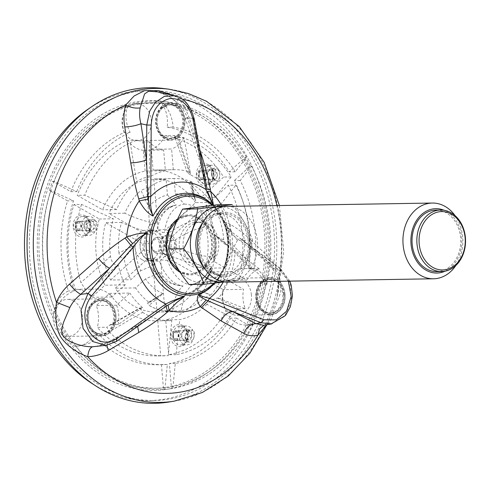 <?xml version="1.0" encoding="UTF-8"?>
<svg xmlns="http://www.w3.org/2000/svg" width="490" height="490" viewBox="0 0 490 490"><rect width="100%" height="100%" fill="white"/><g stroke="black" fill="none" stroke-linecap="round" stroke-linejoin="round"><path stroke-width="0.37" stroke-dasharray="2.45 1.84" d="M230.441 224.469C230.031 227.574 230.563 230.165 232.033 232.242L224.396 224.463L223.648 222.319L229.259 223.691L230.441 224.469C236.658 228.009 243.487 233.203 250.929 240.057L252.387 248.785L256.135 250.58L232.033 232.242L231.825 234.459L224.004 223.636L223.648 222.319L215.104 207.656L213.175 205.139M213.499 205.212L214.859 207.38L213.297 205.23M173.607 95.538L178.397 98.447C183.205 104.364 186.843 110.985 189.311 118.304L199.883 150.026M250.929 240.057L269.861 258.248C273.867 262.125 277.034 267.411 279.367 274.106L277.156 296.658L269.01 320.068L266.732 324.735M163.501 88.494A157.823 124.87 -90.9 0 1 266.088 310.599A157.823 124.87 -90.9 0 1 168.627 402.063M102.214 386.684A154.981 122.623 -90.9 0 1 31.703 213.793A154.981 122.623 -90.9 0 1 149.401 90.552A154.981 122.623 -90.9 0 1 274.541 243.506A154.981 122.623 -90.9 0 1 154.466 400.471A154.981 122.623 -90.9 0 1 102.214 386.684M197.905 218.32A29.186 23.097 89.1 0 0 193.525 216.464A29.186 23.097 89.1 0 0 188.062 215.729A29.186 23.097 89.1 0 0 165.449 245.288A29.186 23.097 89.1 0 0 189.018 274.094A29.186 23.097 89.1 0 0 194.457 273.181A29.186 23.097 89.1 0 0 211.564 247.444A29.186 23.097 89.1 0 0 197.905 218.32M95.709 346.534L109.099 342.357L115.934 341.567L106.495 345.291M288.371 281.162L280.611 271.178L280.58 268.692L279.949 268.502L290.135 283.11L291.513 300.964L284.433 316.473L271.693 323.896M263.565 325.274L264.79 324.999C270.927 323.351 271.797 317.783 274.204 309.184L279.735 295.054C281.205 289.909 281.432 285.204 280.415 280.942C279.251 276.213 277.469 272.342 275.068 269.329L271.197 267.411L269.861 258.248M174.489 95.734L186.592 103.323L193.562 118.813L194.169 118.929M189.311 118.304L185.392 118.776L187.315 117.392C184.883 111.947 181.772 107.163 177.974 103.053L169.405 96.432L157.553 91.881M207.037 188.944L193.562 118.813L187.315 117.392L200.257 155.214L198.279 156.439L185.385 118.776C183.297 112.786 180.332 107.475 176.486 102.851L178.397 98.447A148.09 117.171 89.1 0 1 182.256 99.164M210.584 287.385A51.658 40.872 89.1 0 0 214.498 283.465L207.135 289.847A50.243 39.751 89.1 0 0 225.443 265.623A50.243 39.751 89.1 0 0 205.659 199.387L213.224 205.531A51.658 40.872 89.1 0 1 215.104 207.656L214.4 206.798M116.51 341.389L155.697 313.704M106.906 345.236L107.751 342.43L109.099 342.357L139.956 324.588L138.541 324.705L155.783 313.643M137.629 326.469L138.541 324.705L107.751 342.43L98.165 346.136L95.575 346.546M277.603 278.645C275.766 273.463 273.628 269.721 271.197 267.418L250.145 246.648L240.314 238.379M264.79 324.999L263.963 325.207M276.893 205.586A148.09 117.171 89.1 0 1 279.367 274.106L277.597 278.626L280.415 280.942M230.331 230.931L229.259 223.691A66.879 52.914 89.1 0 0 221.229 204.765M201.01 156.138L198.279 156.439L202.578 170.446L208.275 194.022M177.974 103.053L176.492 102.845C169.877 96.095 166.563 94.509 157.498 91.869M147.325 259.675A15.564 12.311 89.1 0 0 152.574 261.06A15.564 12.311 89.1 0 0 163.574 251.921A15.564 12.311 89.1 0 0 152.065 229.945A15.564 12.311 89.1 0 0 140.244 242.317A15.564 12.311 89.1 0 0 147.325 259.675M142.118 259.761A15.564 12.311 -90.9 0 1 135.038 242.403A15.564 12.311 -90.9 0 1 146.853 230.031A15.564 12.311 -90.9 0 1 159.415 245.386A15.564 12.311 -90.9 0 1 147.361 261.146A15.564 12.311 -90.9 0 1 142.118 259.761M89.627 108.137A154.981 122.623 -90.9 0 1 144.575 90.626A154.981 122.623 -90.9 0 1 269.714 243.585A154.981 122.623 -90.9 0 1 149.64 400.544A154.981 122.623 -90.9 0 1 97.394 386.763A154.981 122.623 -90.9 0 1 94.147 384.846M251.419 294.925A18.534 14.663 89.1 0 0 236.535 278.216A18.534 14.663 89.1 0 0 222.172 296.989A18.534 14.663 89.1 0 0 237.142 315.284A18.534 14.663 89.1 0 0 251.419 294.925M73.727 300.983A18.534 14.663 89.1 0 0 67.479 299.335A18.534 14.663 89.1 0 0 53.116 318.108A18.534 14.663 89.1 0 0 68.085 336.403A18.534 14.663 89.1 0 0 82.161 321.661A18.534 14.663 89.1 0 0 73.727 300.983M145.346 137.212A18.534 14.663 89.1 0 0 150.602 116.363A18.534 14.663 89.1 0 0 136.404 103.617A18.534 14.663 89.1 0 0 122.041 122.39A18.534 14.663 89.1 0 0 137.01 140.679A18.534 14.663 89.1 0 0 145.346 137.212M158.57 131.43A16.85 13.334 89.1 0 0 169.62 138.462A16.85 13.334 89.1 0 0 182.672 121.398A16.85 13.334 89.1 0 0 169.068 104.768A16.85 13.334 89.1 0 0 157.394 114.017A16.85 13.334 89.1 0 0 158.57 131.43M270.89 312.981A16.85 13.334 89.1 0 0 282.779 295.28A16.85 13.334 89.1 0 0 269.2 279.367A16.85 13.334 89.1 0 0 256.141 296.432A16.85 13.334 89.1 0 0 269.751 313.061A16.85 13.334 89.1 0 0 270.89 312.981M112.608 324.282A16.85 13.334 89.1 0 0 100.144 300.486A16.85 13.334 89.1 0 0 87.091 317.551A16.85 13.334 89.1 0 0 100.695 334.18A16.85 13.334 89.1 0 0 112.608 324.282M195.161 222.307A22.577 17.861 -90.9 0 1 196.686 222.203A22.577 17.861 -90.9 0 1 204.299 224.206A22.577 17.861 -90.9 0 1 214.565 249.392A22.577 17.861 -90.9 0 1 197.427 267.344A22.577 17.861 -90.9 0 1 179.23 246.029A22.577 17.861 -90.9 0 1 195.161 222.307M455.841 265.513A37.877 29.97 89.1 0 0 455.026 215.582M445.085 271.197A32.193 25.474 89.1 0 0 461.843 240.443A32.193 25.474 89.1 0 0 444.087 210.253M221.376 212.293A32.193 25.474 -90.9 0 1 247.364 257.605A32.193 25.474 -90.9 0 1 203.485 263.087A32.193 25.474 -90.9 0 1 221.376 212.293M226.931 206.4A37.877 29.97 -90.9 0 1 257.513 243.781A37.877 29.97 -90.9 0 1 228.168 282.142M217.064 204.832C221.119 216.69 227.917 228.542 237.448 240.376L252.509 240.131C248.454 228.267 241.656 216.421 232.125 204.587M237.448 240.376C230.061 253.667 225.388 266.946 223.416 280.213L238.483 279.968C245.864 266.683 250.537 253.397 252.509 240.131M224.573 281.928L238.483 279.968M188.999 284.512L223.416 280.213M188.809 279.086A37.742 29.859 -90.9 0 1 171.414 238.569A37.742 29.859 -90.9 0 1 197.752 207.154A37.742 29.859 -90.9 0 1 230.416 250.843A37.742 29.859 -90.9 0 1 188.809 279.086M199.02 222.246A22.577 17.861 -90.9 0 1 200.545 222.135A22.577 17.861 -90.9 0 1 218.773 244.418A22.577 17.861 -90.9 0 1 201.286 267.277A22.577 17.861 -90.9 0 1 183.089 245.962A22.577 17.861 -90.9 0 1 199.02 222.246M222.828 206.829A37.742 29.859 -90.9 0 1 250.072 243.904A37.742 29.859 -90.9 0 1 224.053 281.854M202.719 222.815A30.772 24.353 -90.9 0 1 217.633 213.769A30.772 24.353 -90.9 0 1 219.71 213.622A30.772 24.353 -90.9 0 1 244.559 243.996A30.772 24.353 -90.9 0 1 220.721 275.166A30.772 24.353 -90.9 0 1 203.436 266.529M221.492 213.707A30.772 24.353 -90.9 0 1 223.575 213.56A30.772 24.353 -90.9 0 1 248.424 243.934A30.772 24.353 -90.9 0 1 224.579 275.098A30.772 24.353 -90.9 0 1 199.773 246.041A30.772 24.353 -90.9 0 1 221.492 213.707M435.867 210.088A30.772 24.353 -90.9 0 1 460.716 240.461A30.772 24.353 -90.9 0 1 436.878 271.632M162.711 251.652A14.896 11.791 89.1 0 0 150.681 230.686A14.896 11.791 89.1 0 0 142.406 254.188A14.896 11.791 89.1 0 0 162.711 251.652M165.387 170.716A75.436 59.688 -90.9 0 0 149.248 177.221L149.585 141.88A28.408 22.479 -90.9 0 0 163.642 149.995L165.387 170.716L145.12 171.047A75.436 59.688 -90.9 0 0 102.582 209.806L77.2 195.339L84.758 195.21A110.477 87.41 89.1 0 1 130.218 142.584L136.686 181.833C140.569 178.985 144.403 177.454 148.182 177.239L142.737 141.99L137.519 140.158L130.218 142.584M149.585 141.88L142.743 141.99M149.248 177.221L148.182 177.239M136.686 181.833A75.436 59.688 -90.9 0 0 116.608 209.579L84.758 195.21M116.608 209.579L102.582 209.806M137.519 140.158L127.927 140.318A110.477 87.41 89.1 0 0 77.2 195.339M163.642 149.995L143.374 150.326L145.12 171.047M143.374 150.326A28.408 22.479 -90.9 0 1 127.927 140.318M111.285 324.711L109.264 325.342L106.869 327.234L109.148 331.853L142.584 312.332L139.999 307.861L141.457 307.549L111.285 324.711L118.133 324.594L142.523 307.53L141.457 307.549M109.148 331.853A110.477 87.41 89.1 0 0 164.769 355.789A110.477 87.41 89.1 0 0 168.248 355.642L160.689 355.765A110.477 87.41 89.1 0 1 157.21 355.912A110.477 87.41 89.1 0 1 97.277 327.387L106.869 327.234M142.584 312.332A75.436 59.688 -90.9 0 0 170.667 320.65A75.436 59.688 -90.9 0 0 171.77 320.619L168.248 355.642M118.133 324.594A28.408 22.479 -90.9 0 0 116.577 305.215L129.893 293.081L109.625 293.412L96.31 305.546A28.408 22.479 -90.9 0 1 97.277 327.387M142.523 307.53A75.436 59.688 -90.9 0 1 129.893 293.081M116.577 305.215L96.31 305.546M171.77 320.619L157.743 320.852A75.436 59.688 -90.9 0 1 156.641 320.883A75.436 59.688 -90.9 0 1 109.625 293.412M157.743 320.852L160.689 355.765M164.952 254.727A10.413 8.238 89.1 0 0 169.166 255.609A10.413 8.238 89.1 0 0 175.696 240.737A10.413 8.238 89.1 0 0 162.355 237.962A10.413 8.238 89.1 0 0 164.952 254.727M75.864 346.136A142.829 113.006 -90.9 0 1 54.617 309.08A142.829 113.006 -90.9 0 1 50.537 191.18A142.829 113.006 -90.9 0 1 53.778 181.98A142.829 113.006 -90.9 0 1 125.642 107.383A142.829 113.006 -90.9 0 1 153.07 102.643A142.829 113.006 -90.9 0 1 161.522 102.906A142.829 113.006 -90.9 0 1 244.332 158.178A142.829 113.006 -90.9 0 1 249.318 166.912A142.829 113.006 -90.9 0 1 264.71 282.834A142.829 113.006 -90.9 0 1 250.084 324.368A142.829 113.006 -90.9 0 1 171.353 386.996A142.829 113.006 -90.9 0 1 163.403 387.988A142.829 113.006 -90.9 0 1 157.743 388.264A142.829 113.006 -90.9 0 1 109.588 375.56A142.829 113.006 -90.9 0 1 75.864 346.136A28.408 22.479 -90.9 0 1 74.002 345.995L75.558 346.001A144.225 114.115 89.1 0 0 164.848 389.354L167.353 364.474A119.315 94.405 -90.9 0 1 163.28 364.652A119.315 94.405 -90.9 0 1 99.776 335.209L93.847 335.307A28.408 22.479 -90.9 0 1 76.544 346.136A28.408 22.479 -90.9 0 1 75.864 346.136M106.116 375.616A142.829 113.006 -90.9 0 1 41.129 216.28A142.829 113.006 -90.9 0 1 149.597 102.698A142.829 113.006 -90.9 0 1 264.925 243.659A142.829 113.006 -90.9 0 1 154.264 388.319A142.829 113.006 -90.9 0 1 106.116 375.616M252.993 323.835A144.225 114.115 89.1 0 1 172.792 388.362L175.304 363.482A119.315 94.405 -90.9 0 0 236.596 318.114L247.983 324.98L252.993 323.835L251.885 323.774A28.408 22.479 -90.9 0 1 250.084 324.368A28.408 22.479 -90.9 0 1 245.6 325.017A28.408 22.479 -90.9 0 1 230.668 318.212A119.315 94.405 -90.9 0 1 169.375 363.58L171.482 388.576A144.415 114.262 89.1 0 1 170.685 388.705L167.262 389.256A144.911 114.654 89.1 0 0 265.451 267.075A144.911 114.654 89.1 0 0 198.419 113.508A144.911 114.654 89.1 0 0 162.558 101.338A144.911 114.654 89.1 0 0 37.289 247.383A144.911 114.654 89.1 0 0 167.262 389.256M161.694 101.406A144.225 114.115 89.1 0 1 167.304 101.945A144.225 114.115 89.1 0 1 203.001 114.054A144.225 114.115 89.1 0 1 246.55 157.345L235.206 171.794A119.315 94.405 -90.9 0 0 173.062 127.094C172.449 117.257 168.664 108.694 161.694 101.406L160.199 101.222A28.408 22.479 -90.9 0 1 161.522 102.906A28.408 22.479 -90.9 0 1 167.139 127.186A119.315 94.405 -90.9 0 1 229.283 171.892L245.343 157.253A144.415 114.262 89.1 0 1 250.335 165.988L234.269 180.626A119.315 94.405 -90.9 0 1 248.179 268.496A28.408 22.479 -90.9 0 1 264.71 282.834A28.408 22.479 -90.9 0 1 265.562 284.947L266.787 284.659A144.225 114.115 89.1 0 0 251.535 166.079L250.335 165.988M70.799 191.688A119.315 94.405 -90.9 0 1 124.197 132.551A28.408 22.479 -90.9 0 1 125.642 107.383A28.408 22.479 -90.9 0 1 126.659 105.411L127.853 105.632A144.225 114.115 89.1 0 0 54.096 181.386L76.728 191.59L70.799 191.688L52.632 181.331A144.415 114.262 89.1 0 0 49.392 190.53L67.559 200.888A119.315 94.405 -90.9 0 0 68.41 290.956A28.408 22.479 -90.9 0 0 54.617 309.08A28.408 22.479 -90.9 0 0 54.139 311.358A144.415 114.262 89.1 0 0 74.002 345.995M167.353 364.474L161.431 364.572A119.315 94.405 -90.9 0 1 157.357 364.75A119.315 94.405 -90.9 0 1 93.847 335.307M161.431 364.572L163.538 389.568A144.415 114.262 89.1 0 0 170.685 388.705M49.392 190.53L50.856 190.586L73.488 200.79A119.315 94.405 -90.9 0 0 74.339 290.858C65.145 294.429 58.867 301.16 55.517 311.052L54.139 311.358M50.856 190.586A144.225 114.115 89.1 0 0 55.517 311.052M76.728 191.59A119.315 94.405 -90.9 0 1 130.12 132.453L124.197 132.551M127.853 105.632C124.742 114.152 125.495 123.094 130.12 132.453M266.787 284.659C264.331 275.539 260.104 270.119 254.102 268.404A119.315 94.405 -90.9 0 0 240.192 180.528A262319.289 91781.018 -29.8 0 0 251.535 166.079M75.558 346.001L78.241 346.105L89.854 343.098L99.776 335.209M160.199 101.222A144.415 114.262 89.1 0 0 126.659 105.411M251.885 323.774A144.415 114.262 89.1 0 0 265.562 284.947M175.304 363.482L169.375 363.58M172.792 388.362L171.482 388.576M54.096 181.386L52.632 181.331M246.55 157.345L245.343 157.253M163.538 389.568L164.848 389.354M235.206 171.794L229.283 171.892M240.192 180.528L234.269 180.626M254.102 268.404L248.179 268.496M173.062 127.094L167.139 127.186M73.488 200.79L67.559 200.888M236.596 318.114L230.668 318.212M74.339 290.858L68.41 290.956M75.877 230.349A4.735 3.749 -90.9 0 1 73.727 225.063A4.735 3.749 -90.9 0 1 77.322 221.296A4.735 3.749 -90.9 0 1 81.144 225.97A4.735 3.749 -90.9 0 1 77.475 230.766A4.735 3.749 -90.9 0 1 75.877 230.349M89.529 221.547A4.735 3.749 -90.9 0 1 91.685 226.827A4.735 3.749 -90.9 0 1 88.09 230.594A4.735 3.749 -90.9 0 1 86.491 230.171A4.735 3.749 -90.9 0 1 84.341 224.892A4.735 3.749 -90.9 0 1 87.937 221.125A4.735 3.749 -90.9 0 1 89.529 221.547M91.005 220.096A6.315 4.992 -90.9 0 1 91.918 230.974A6.315 4.992 -90.9 0 1 84.011 226.466A6.315 4.992 -90.9 0 1 91.005 220.096M85.94 234.471A9.469 7.491 -90.9 0 1 81.634 223.906A9.469 7.491 -90.9 0 1 88.825 216.378A9.469 7.491 -90.9 0 1 96.469 225.719A9.469 7.491 -90.9 0 1 89.131 235.31A9.469 7.491 -90.9 0 1 85.94 234.471M73.959 204.538L99.341 219.012A75.436 59.688 -90.9 0 0 104.921 285.204L91.606 297.338A28.408 22.479 -90.9 0 0 75.613 289.327A28.408 22.479 -90.9 0 0 75.454 289.333A110.477 87.41 89.1 0 1 73.959 204.538L81.518 204.416L113.368 218.779L99.341 219.012M89.499 230.073L86.614 224.371L90.926 221.131L93.314 221.688L95.997 227.078L91.777 230.478L89.358 229.939C86.608 227.115 85.891 224.984 87.208 223.544C88.635 221.627 89.933 220.825 91.091 221.131M89.198 229.939L89.18 231.231L90.301 231.703C96.873 234.336 101.136 223.22 94.466 220.182C87.826 215.863 81.891 227.795 89.18 231.231M94.466 220.182L93.314 221.688M118.262 265.219L97.755 289.063A28.408 22.479 -90.9 0 1 111.867 297.007L125.183 284.874A75.436 59.688 -90.9 0 1 118.262 265.219L117.196 265.237C113.668 264.735 111.426 261.758 110.458 256.313A75.436 59.688 -90.9 0 1 113.368 218.779M81.518 204.416A110.477 87.41 89.1 0 0 80.905 282.614L85.352 289.167L75.613 289.327M110.458 256.313L80.905 282.614M75.454 289.333L90.907 289.174L117.196 265.237M97.755 289.063L90.907 289.174M111.867 297.007L91.606 297.338M125.183 284.874L104.921 285.204M186.402 339.705C185.373 338.866 185.03 337.457 185.373 335.491L189.783 330.732L191.106 331.154L191.786 336.44L187.921 340.115L186.402 339.705M190.99 331.075L192.484 330.033C189.336 328.98 186.947 330.677 185.312 335.135C184.706 338.1 185.293 340.274 187.076 341.652L186.512 339.784L187.921 340.115M187.076 341.652C192.19 344.917 197.501 332.471 192.484 330.033M218.534 298.036L245.263 308.718A28.408 22.479 -90.9 0 1 243.561 289.351L228.499 280.764A75.436 59.688 -90.9 0 1 218.534 298.036L217.468 298.055C213.897 298.624 210.382 300.707 206.915 304.296L230.092 316.742L238.416 308.829L217.468 298.055M245.263 308.718L238.416 308.829M206.915 304.296A75.436 59.688 -90.9 0 1 179.72 319.627L165.694 319.854L168.633 354.772A110.477 87.41 89.1 0 0 225.988 311.309A28.408 22.479 -90.9 0 1 223.293 289.682L243.561 289.351M230.092 316.742A110.477 87.41 89.1 0 1 176.192 354.65L179.72 319.627M228.499 280.764L208.232 281.095L223.293 289.682M176.192 354.65L168.633 354.772M235.58 311.156L225.988 311.309M208.232 281.095A75.436 59.688 -90.9 0 1 165.694 319.854M173.368 339.968A4.735 3.749 -90.9 0 1 171.212 334.688A4.735 3.749 -90.9 0 1 174.808 330.921A4.735 3.749 -90.9 0 1 178.63 335.595A4.735 3.749 -90.9 0 1 174.967 340.391A4.735 3.749 -90.9 0 1 173.368 339.968M187.021 331.173A4.735 3.749 -90.9 0 1 189.177 336.452A4.735 3.749 -90.9 0 1 185.581 340.219A4.735 3.749 -90.9 0 1 183.983 339.797A4.735 3.749 -90.9 0 1 181.827 334.517A4.735 3.749 -90.9 0 1 185.422 330.75A4.735 3.749 -90.9 0 1 187.021 331.173M188.491 329.715A6.315 4.992 -90.9 0 1 189.41 340.599A6.315 4.992 -90.9 0 1 181.496 336.085A6.315 4.992 -90.9 0 1 188.491 329.715M183.432 344.09A9.469 7.491 -90.9 0 1 179.12 333.531A9.469 7.491 -90.9 0 1 186.31 325.997A9.469 7.491 -90.9 0 1 193.96 335.344A9.469 7.491 -90.9 0 1 186.623 344.935A9.469 7.491 -90.9 0 1 183.432 344.09M195.081 199.069L195.724 200.833C193.495 195.902 192.166 190.31 191.743 184.05L189.82 182.494L191.02 181.974L195.081 199.069L191.994 181.962L191.02 181.974M189.826 182.494L192.46 193.133L195.7 200.808A51.205 40.511 89.1 0 0 175.371 193.918L174.079 178.538L153.811 178.875L158.123 230.031A51332.902 31276.731 82.9 0 1 164.952 229.296A40.719 24.812 82.9 0 1 184.154 204.067L175.371 193.918M191.994 181.962A66.603 52.693 89.1 0 0 174.581 178.532A66.603 52.693 89.1 0 0 174.079 178.538M191.743 184.05A66.603 52.693 89.1 0 1 211.343 202.395L206.143 210.535L206.511 216.445L207.215 217.217A40.94 32.395 89.1 0 0 202.989 212.397A40.94 32.395 89.1 0 0 184.154 204.067M207.215 217.217A40.719 14.247 -29.8 0 0 169.926 232.131A16.415 12.991 89.1 0 0 164.952 229.296M211.343 202.395L195.522 202.652L162.643 232.609A51332.902 17960.491 -29.8 0 1 169.926 232.131M195.522 202.652A66.603 52.693 89.1 0 0 154.319 178.862A66.603 52.693 89.1 0 0 153.811 178.875M158.123 230.031A15.827 12.526 -90.9 0 1 162.643 232.609M148.176 187.327L140.942 190.396L148.642 206.694L149.156 187.315L148.176 187.327L148.985 204.832M148.642 206.7L148.666 206.694A51.205 40.511 89.1 0 1 167.427 194.916L166.128 179.536A66.603 52.693 89.1 0 0 149.156 187.315M167.427 194.916L176.204 205.059A40.94 32.395 89.1 0 0 155.82 223.636C145.334 221.498 134.995 218.025 124.815 213.205A66.603 52.693 -90.9 0 1 140.942 190.396M176.204 205.059A40.719 24.812 -97.1 0 0 173.938 205.531A40.719 24.812 -97.1 0 0 157.002 230.294A16.415 12.991 89.1 0 0 152.611 234.293A40.719 10.566 19.4 0 1 148.629 226.515A40.719 10.566 19.4 0 1 155.82 223.636M166.128 179.536L145.861 179.867L150.173 231.023A51332.902 31276.731 -97.1 0 1 157.002 230.294M124.815 213.205L108.988 213.462L146.179 234.667A51332.902 13316.24 19.4 0 1 152.611 234.293M145.861 179.867A66.603 52.693 89.1 0 0 108.988 213.462M146.179 234.667A15.827 12.526 -90.9 0 1 150.173 231.023M135.154 245.049L118.935 252.901C119.554 256.27 120.957 258.108 123.137 258.432L134.278 246.593L135.154 245.049A51.205 40.511 89.1 0 0 140.734 270.707L130.848 279.71L110.587 280.041A66.603 52.693 89.1 0 1 105.748 222.662L142.939 243.867A51332.902 13316.24 -160.6 0 1 149.37 243.499A16.415 12.991 89.1 0 0 149.946 250.335A40.719 14.247 -29.8 0 0 147.312 260.521A40.719 14.247 -29.8 0 0 155.25 264.557L140.734 270.707M134.278 246.593L124.117 258.414A66.603 52.693 89.1 0 0 130.848 279.71M124.117 258.414L123.137 258.432M118.935 252.901A66.603 52.693 89.1 0 1 121.575 222.405C131.706 227.207 142.045 230.686 152.58 232.836A40.94 32.395 89.1 0 0 155.25 264.557M152.58 232.836A40.719 10.566 -160.6 0 0 145.156 236.376A40.719 10.566 -160.6 0 0 149.37 243.499M121.575 222.405L105.748 222.662M110.587 280.041L143.46 250.09A51332.902 17960.491 -29.8 0 0 149.946 250.335M143.46 250.09A15.827 12.526 -90.9 0 1 142.939 243.867M152.69 260.876A15.827 12.526 -90.9 0 1 148.17 258.297L115.291 288.249A66.603 52.693 89.1 0 0 156.494 312.044A66.603 52.693 89.1 0 0 157.002 312.032L152.69 260.876A51332.902 31276.731 -97.1 0 0 159.624 261.378A40.719 24.812 -97.1 0 0 183.021 285.915C176.933 291.421 173.534 300.027 172.829 311.726L172.829 311.775A66.603 52.693 -90.9 0 1 172.321 311.787A66.603 52.693 -90.9 0 1 149.034 305.374L163.041 293.645L161.578 294.202L149.487 302.661L148.519 302.679L161.578 294.202M163.011 293.632A51.205 40.511 89.1 0 1 145.438 278.914L159.961 272.771A40.94 32.395 89.1 0 0 181.416 285.817A40.94 32.395 89.1 0 0 183.021 285.915M159.961 272.771A40.719 14.247 150.2 0 1 152.678 269.88A40.719 14.247 150.2 0 1 154.65 258.549A16.415 12.991 89.1 0 0 159.624 261.378M149.064 305.337A66.554 52.663 89.1 0 0 172.829 311.726M148.519 302.679L147.49 302.943L149.027 305.374M145.438 278.914L135.559 287.918A66.603 52.693 89.1 0 0 149.487 302.661M135.559 287.918L115.291 288.249M172.829 311.775L157.002 312.032M154.65 258.549A51332.902 17960.491 150.2 0 1 148.17 258.297M164.634 256.239A15.827 12.526 -90.9 0 1 160.64 259.884L164.946 311.04A66.603 52.693 89.1 0 0 201.825 277.444L164.634 256.239A51332.902 13316.24 -160.6 0 0 171.966 256.38A40.719 10.566 -160.6 0 0 211.766 266.358A40.976 32.42 -90.9 0 1 191.351 284.953L184.24 294.625A50.501 39.959 -90.9 0 0 210.78 270.437L211.417 270.933A36.542 9.482 -160.6 0 0 211.502 271.074L222.086 277.107L201.825 277.444M184.222 294.796L185.557 295.409A231.127 50.225 -167.7 0 0 184.222 294.796L184.24 294.625M185.557 295.409A51.683 40.891 89.1 0 0 211.417 270.933M184.614 294.619A50.501 39.959 89.1 0 0 211.153 270.431L210.78 270.437M191.376 285.18A41.203 32.603 89.1 0 0 203.932 277.757A41.203 32.603 89.1 0 0 211.931 266.45L210.939 267.595L211.153 270.431M191.351 284.953A40.719 24.812 82.9 0 1 167.574 260.386A16.415 12.991 89.1 0 0 171.966 256.38M196.974 289.835L203.368 298.582L210.235 294.998L198.597 290.074L196.98 289.835A52.02 41.16 89.1 0 0 211.502 271.074M184.546 294.772L181.092 310.776A66.603 52.693 89.1 0 0 203.368 298.582M198.597 290.074L210.902 294.986A66.603 52.693 89.1 0 0 222.086 277.107M210.902 294.986L210.235 294.998M181.092 310.776L164.946 311.04M167.574 260.386A51332.902 31276.731 82.9 0 1 160.64 259.884M223.722 239.812C219.71 238.324 216.905 236.725 215.324 235.004L215.588 235.525C217.823 238.465 221.315 241.607 226.061 244.963L223.722 239.812A66.603 52.693 89.1 0 0 216.053 210.602L200.226 210.859L167.353 240.817A51332.902 17960.491 150.2 0 1 174.63 240.339A40.719 14.247 150.2 0 1 211.919 225.425L210.731 223.82L211.092 218.099L216.053 210.602M216.451 236.333L228.371 245.392A66.603 52.693 89.1 0 1 225.327 267.908L214.148 261.538A51.205 40.511 89.1 0 0 215.331 235.047L227.397 245.404L226.061 244.963M228.371 245.392L227.397 245.404M214.148 261.538L213.542 258.677L214.596 257.146A40.94 32.395 89.1 0 0 211.919 225.425M214.596 257.146A40.719 10.566 19.4 0 1 175.206 247.181A16.415 12.991 89.1 0 0 174.63 240.339M225.327 267.908L205.065 268.238L167.874 247.04A51332.902 13316.24 19.4 0 0 175.206 247.181M167.353 240.817A15.827 12.526 -90.9 0 1 167.874 247.04M205.065 268.238A66.603 52.693 89.1 0 0 200.226 210.859M249.532 261.55A110.477 87.41 89.1 0 0 235.892 185.128L228.334 185.251A110.477 87.41 89.1 0 1 241.013 268.649L250.598 268.489L249.532 261.55L229.026 241.496L231.617 249.52L234.171 250.623L252.442 268.998L250.647 268.685M229.026 241.496A75.436 59.688 -90.9 0 0 219.918 205.469L235.892 185.128M259.29 268.888L235.237 250.611A75.436 59.688 -90.9 0 1 231.739 271.564L246.801 280.151A28.408 22.479 -90.9 0 1 259.29 268.888L252.448 268.998M235.237 250.611L234.171 250.623M246.801 280.151L226.533 280.482L211.472 271.895L231.739 271.564M226.533 280.482A28.408 22.479 -90.9 0 1 241.013 268.649M219.918 205.469L205.892 205.696L228.334 185.251M205.892 205.696A75.436 59.688 -90.9 0 1 211.472 271.895M153.07 170.054A75.436 59.688 -90.9 0 1 154.172 170.024A75.436 59.688 -90.9 0 1 201.188 197.488L223.624 177.043A110.477 87.41 89.1 0 0 164.775 135.712A28.408 22.479 -90.9 0 1 151.324 149.334L153.07 170.054L173.331 169.724A75.436 59.688 -90.9 0 1 174.44 169.693A75.436 59.688 -90.9 0 1 190.218 172.106L187.37 172.75L190.929 175.059L177.895 136.63L174.367 135.559L177.147 137.696L189.152 172.125M199.099 179.199A4.735 3.749 -90.9 0 1 196.943 173.913A4.735 3.749 -90.9 0 1 200.539 170.153A4.735 3.749 -90.9 0 1 204.361 174.82A4.735 3.749 -90.9 0 1 200.698 179.616A4.735 3.749 -90.9 0 1 199.099 179.199M214.222 168.946A6.315 4.992 -90.9 0 1 215.141 179.824A6.315 4.992 -90.9 0 1 207.233 175.316A6.315 4.992 -90.9 0 1 214.222 168.946M209.163 183.321A9.469 7.491 -90.9 0 1 204.851 172.756A9.469 7.491 -90.9 0 1 212.041 165.228A9.469 7.491 -90.9 0 1 219.692 174.575A9.469 7.491 -90.9 0 1 212.354 184.16A9.469 7.491 -90.9 0 1 209.163 183.321M212.752 170.398A4.735 3.749 -90.9 0 1 214.908 175.677A4.735 3.749 -90.9 0 1 211.313 179.444A4.735 3.749 -90.9 0 1 209.714 179.022A4.735 3.749 -90.9 0 1 207.558 173.742A4.735 3.749 -90.9 0 1 211.153 169.975A4.735 3.749 -90.9 0 1 212.752 170.398M214.093 178.905C211.968 177.233 211.129 174.875 211.594 171.819L213.56 169.993L214.816 170.355L217.523 175.506L215.453 179.322L214.093 178.905M214.816 170.355L216.427 168.56C214.204 167.543 212.623 168.248 211.68 170.667C210.847 174.514 211.913 177.643 214.865 180.05L214.473 179.046M214.865 180.05C220.108 183.481 222.001 171.678 216.427 168.56M190.218 172.106L183.989 137.58L177.147 137.696M173.331 169.724L171.586 149.003L151.324 149.334M183.989 137.58A28.408 22.479 -90.9 0 1 171.586 149.003M187.364 172.75L174.367 135.559L164.775 135.712M190.929 175.059A75.436 59.688 -90.9 0 1 215.214 197.262L201.188 197.488M177.895 136.63A110.477 87.41 89.1 0 1 231.182 176.921L215.214 197.262M231.182 176.921L223.624 177.043M213.836 283.208A48.749 38.569 89.1 0 0 225.02 264.992A48.749 38.569 89.1 0 0 212.09 205.365M177.76 218.803A30.074 23.796 -90.9 0 1 199.406 217.499A30.074 23.796 -90.9 0 1 211.515 257.293A30.074 23.796 -90.9 0 1 180.118 272.287M224.322 224.322L223.997 223.636C231.55 243.64 227.042 269.892 214.498 283.465A51.658 40.872 89.1 0 0 223.648 222.319M214.859 207.368L213.224 205.531A51.658 40.872 89.1 0 0 209.187 201.739M174.146 401.175A157.021 124.24 89.1 0 0 281.756 243.389A157.021 124.24 89.1 0 0 169.044 89.198M198.585 218.313A29.186 23.097 -90.9 0 1 211.864 250.874A29.186 23.097 -90.9 0 1 189.697 274.082A29.186 23.097 -90.9 0 1 166.128 245.276A29.186 23.097 -90.9 0 1 188.742 215.716A29.186 23.097 -90.9 0 1 198.585 218.313M280.611 271.178L231.825 234.459A62.916 49.778 89.1 0 1 223.25 282.099M275.068 269.329L279.949 268.502L256.135 250.58L275.068 269.329M162.447 107.904A16.85 13.334 89.1 0 0 159.52 131.418A16.85 13.334 89.1 0 0 170.575 138.45A16.85 13.334 89.1 0 0 183.628 121.379A16.85 13.334 89.1 0 0 170.024 104.75A16.85 13.334 89.1 0 0 162.447 107.904M162.49 107.647A17.162 13.579 89.1 0 0 164.983 137.231A17.162 13.579 89.1 0 0 183.995 119.909A17.162 13.579 89.1 0 0 162.49 107.647M161.994 106.783A18.222 14.418 89.1 0 0 164.64 138.198A18.222 14.418 89.1 0 0 184.828 119.805A18.222 14.418 89.1 0 0 161.994 106.783M161.657 106.538A18.534 14.663 89.1 0 0 156.402 127.382A18.534 14.663 89.1 0 0 170.6 140.134A18.534 14.663 89.1 0 0 178.936 136.661A18.534 14.663 89.1 0 0 184.197 115.812A18.534 14.663 89.1 0 0 169.993 103.065A18.534 14.663 89.1 0 0 161.657 106.538M283.686 294.545A16.85 13.334 89.1 0 0 270.155 279.349A16.85 13.334 89.1 0 0 257.097 296.419A16.85 13.334 89.1 0 0 270.707 313.049A16.85 13.334 89.1 0 0 271.84 312.969A16.85 13.334 89.1 0 0 283.686 294.545M284.127 294.508A17.162 13.579 89.1 0 0 262.622 282.246A17.162 13.579 89.1 0 0 265.115 311.83A17.162 13.579 89.1 0 0 284.127 294.508M284.96 294.404A18.222 14.418 89.1 0 0 262.125 281.389A18.222 14.418 89.1 0 0 264.772 312.798A18.222 14.418 89.1 0 0 284.96 294.404M285.015 294.38A18.534 14.663 89.1 0 0 270.125 277.665A18.534 14.663 89.1 0 0 255.768 296.438A18.534 14.663 89.1 0 0 270.731 314.733A18.534 14.663 89.1 0 0 285.015 294.38M95.967 332.667A16.85 13.334 89.1 0 0 101.651 334.168A16.85 13.334 89.1 0 0 113.564 324.27A16.85 13.334 89.1 0 0 101.099 300.468A16.85 13.334 89.1 0 0 88.304 313.87A16.85 13.334 89.1 0 0 95.967 332.667M96.058 332.949A17.162 13.579 89.1 0 0 115.07 315.627A17.162 13.579 89.1 0 0 93.566 303.365A17.162 13.579 89.1 0 0 96.058 332.949M95.715 333.917A18.222 14.418 89.1 0 0 115.903 315.523A18.222 14.418 89.1 0 0 93.069 302.508A18.222 14.418 89.1 0 0 95.715 333.917M95.428 334.204A18.534 14.663 89.1 0 0 101.675 335.852A18.534 14.663 89.1 0 0 115.75 321.109A18.534 14.663 89.1 0 0 107.322 300.431A18.534 14.663 89.1 0 0 101.069 298.784A18.534 14.663 89.1 0 0 86.993 313.526A18.534 14.663 89.1 0 0 95.428 334.204M154.883 251.297A6.444 5.102 89.1 0 0 162.018 244.792A6.444 5.102 89.1 0 0 153.946 240.192A6.444 5.102 89.1 0 0 154.883 251.297M155.257 252.718A8.018 6.346 89.1 0 0 157.241 253.391A8.018 6.346 89.1 0 0 164.175 245.306A8.018 6.346 89.1 0 0 156.984 237.46A8.018 6.346 89.1 0 0 151.551 244.222A8.018 6.346 89.1 0 0 155.257 252.718M164.462 253.814A9.396 7.436 89.1 0 0 166.784 254.604A9.396 7.436 89.1 0 0 174.912 245.135A9.396 7.436 89.1 0 0 166.484 235.935A9.396 7.436 89.1 0 0 160.114 243.855A9.396 7.436 89.1 0 0 164.462 253.814M85.842 217.321A9.469 7.491 -90.9 0 1 90.148 227.881A9.469 7.491 -90.9 0 1 82.957 235.414A9.469 7.491 -90.9 0 1 79.766 234.569A9.469 7.491 -90.9 0 1 75.454 224.01A9.469 7.491 -90.9 0 1 82.645 216.476A9.469 7.491 -90.9 0 1 85.842 217.321M85.383 215.9A11.05 8.74 -90.9 0 1 86.987 234.937A11.05 8.74 -90.9 0 1 73.145 227.048A11.05 8.74 -90.9 0 1 85.383 215.9M77.365 228.861A3.118 2.468 89.1 0 0 80.819 225.712A3.118 2.468 89.1 0 0 76.906 223.483A3.118 2.468 89.1 0 0 77.365 228.861M77.818 230.263A4.679 3.706 89.1 0 0 79.392 230.68A4.679 3.706 89.1 0 0 83.018 225.939A4.679 3.706 89.1 0 0 79.239 221.321A4.679 3.706 89.1 0 0 75.687 225.045A4.679 3.706 89.1 0 0 77.818 230.263M174.85 338.486A3.118 2.468 89.1 0 0 178.305 335.332A3.118 2.468 89.1 0 0 174.397 333.102A3.118 2.468 89.1 0 0 174.85 338.486M175.304 339.889A4.679 3.706 89.1 0 0 176.884 340.305A4.679 3.706 89.1 0 0 180.51 335.564A4.679 3.706 89.1 0 0 176.731 330.946A4.679 3.706 89.1 0 0 173.172 334.67A4.679 3.706 89.1 0 0 175.304 339.889M183.327 326.94A9.469 7.491 -90.9 0 1 187.633 337.506A9.469 7.491 -90.9 0 1 180.443 345.034A9.469 7.491 -90.9 0 1 177.251 344.194A9.469 7.491 -90.9 0 1 172.946 333.629A9.469 7.491 -90.9 0 1 180.136 326.101A9.469 7.491 -90.9 0 1 183.327 326.94M182.868 325.519A11.05 8.74 -90.9 0 1 184.473 344.562A11.05 8.74 -90.9 0 1 170.63 336.667A11.05 8.74 -90.9 0 1 182.868 325.519M208.599 164.75A11.05 8.74 -90.9 0 1 210.204 183.787A11.05 8.74 -90.9 0 1 196.361 175.898A11.05 8.74 -90.9 0 1 208.599 164.75M209.059 166.171A9.469 7.491 -90.9 0 1 213.371 176.731A9.469 7.491 -90.9 0 1 206.174 184.264A9.469 7.491 -90.9 0 1 202.982 183.419A9.469 7.491 -90.9 0 1 198.677 172.86A9.469 7.491 -90.9 0 1 205.867 165.326A9.469 7.491 -90.9 0 1 209.059 166.171M200.582 177.711A3.118 2.468 89.1 0 0 204.036 174.562A3.118 2.468 89.1 0 0 200.128 172.333A3.118 2.468 89.1 0 0 200.582 177.711M201.035 179.113A4.679 3.706 89.1 0 0 202.615 179.53A4.679 3.706 89.1 0 0 206.241 174.789A4.679 3.706 89.1 0 0 202.462 170.171A4.679 3.706 89.1 0 0 198.903 173.895A4.679 3.706 89.1 0 0 201.035 179.113M215.22 283.055L225.541 265.537L228.812 249.422L227.697 232.817L222.331 217.536L213.273 205.237M266.934 324.705L268.992 320.111M279.404 205.543L283.722 251.333L277.168 296.622M189.018 274.094L179.389 271.16M177.27 219.881L188.062 215.729M280.568 268.685L289.86 281.138M240.388 238.434L280.58 268.685M263.498 325.287L264.306 325.109C266.836 323.78 266.958 324.398 269.01 320.068M277.156 296.658C278.308 290.95 279.833 287.783 277.597 278.626M223.342 222.227L224.383 224.438M214.841 207.35L213.554 205.622M152.065 229.945L146.853 230.031M152.574 261.06L147.361 261.146M149.401 90.552L144.575 90.626M154.466 400.471L149.64 400.544M169.62 138.462L170.575 138.45C166.863 138.443 163.654 136.777 160.941 133.452C158.325 130.022 157.027 125.924 157.033 121.153C157.223 115.609 159.048 111.187 162.508 107.88L170.024 104.75L169.068 104.768M137.01 140.679L170.6 140.134C179.469 138.921 184.277 132.717 185.03 121.502C184.02 110.17 179.003 104.021 169.993 103.065L136.404 103.617M269.751 313.061L270.707 313.049C262.922 312.32 258.42 306.997 257.183 297.081C257.599 286.436 261.917 280.525 270.155 279.349L269.2 279.367M237.142 315.284L270.731 314.733L277.077 312.804L280.36 309.992C283.906 305.754 285.48 300.548 285.076 294.38C283.483 283.98 278.498 278.406 270.125 277.665L236.535 278.216M100.695 334.18L96.022 332.679C91.287 329.727 88.659 324.901 88.127 318.194C87.967 313.429 89.137 309.288 91.636 305.778C94.233 302.361 97.388 300.591 101.099 300.468L100.144 300.486M68.085 336.403L101.675 335.852C110.544 334.646 115.352 328.435 116.106 317.226C115.095 305.889 110.079 299.745 101.069 298.784L67.479 299.335M194.457 273.181A29.669 29.669 0 0 0 193.525 216.464M200.545 222.135L196.686 222.203M201.286 267.277L197.427 267.344M223.575 213.56L219.71 213.622M224.579 275.098L220.721 275.166M109.258 325.342L140.005 307.867M164.769 355.789L157.21 355.912M170.667 320.65L156.641 320.883M157.241 253.391L155.067 252.65C148.25 247.775 151.631 237.822 156.984 237.46L166.484 235.935C164.419 236.272 162.741 237.656 161.437 240.082C158.325 245.76 162.319 253.581 164.652 253.875L166.784 254.604L157.241 253.391M153.07 102.643L149.597 102.698M157.743 388.264L154.264 388.319M167.304 101.945L162.558 101.338M247.983 324.98L245.6 325.017M78.241 346.105L76.544 346.136M163.28 364.652L157.357 364.75M87.937 221.125L77.322 221.296M88.09 230.594L77.475 230.766M88.825 216.378L82.645 216.476L85.566 217.254C87.153 217.266 88.617 219.998 89.952 225.443C89.382 234.171 85.389 235.157 82.957 235.414L89.131 235.31M91.569 230.484L79.392 230.68L77.543 230.202C74.474 228.885 75.258 222.754 76.434 222.699L79.239 221.321L90.926 221.131M89.358 229.939L91.777 230.478M187.744 340.127L176.884 340.305L175.034 339.821C171.959 338.51 172.743 332.373 173.925 332.324L176.731 330.946L189.783 330.732M189.875 330.732C188.595 330.291 187.217 331.84 185.753 335.374C185.459 337.898 185.826 339.399 186.849 339.882M185.422 330.75L174.808 330.921M185.581 340.219L174.967 340.391M186.31 325.997L180.136 326.101L183.052 326.873C184.638 326.885 186.102 329.617 187.437 335.068C186.868 343.796 182.874 344.782 180.443 345.034L186.623 344.935M206.511 216.445L202.989 212.397M174.581 178.532L154.319 178.862M173.938 205.531A41.031 41.031 0 0 0 148.629 226.515M145.156 236.376A41.031 41.031 0 0 0 147.312 260.521M152.678 269.88A41.031 41.031 0 0 0 181.416 285.817M162.159 293.841L147.496 302.943M172.321 311.787L156.494 312.044M203.932 277.757L210.945 267.595M213.542 258.677C216.329 246.323 215.392 234.704 210.737 223.82M250.653 268.685L231.611 249.526M211.153 169.975L200.539 170.153M211.313 179.444L200.698 179.616M212.041 165.228L205.867 165.326L208.783 166.104C210.369 166.116 211.833 168.848 213.175 174.293C212.599 183.021 208.611 184.007 206.174 184.264L212.354 184.16M215.404 179.322L202.615 179.53L200.765 179.052C197.691 177.735 198.481 171.604 199.657 171.555L202.462 170.171L213.56 169.993M213.701 169.993C212.44 169.681 209.512 173.699 214.485 179.04L215.447 179.322M174.44 169.693L154.172 170.024"/><path stroke-width="0.73" d="M266.732 324.735L257.918 335.203C252.914 336.391 248.222 335.785 243.849 333.372L221.162 320.962L200.288 306.624C196.992 301.607 196.478 297.583 198.738 294.539C199.258 295.446 204.979 297.295 209.5 298.373L208.066 300.866L232.983 311.677L261.231 322.794L263.816 319.756L276.293 319.884L286.632 311.162L291.176 296.524L288.371 281.162M116.522 341.389L166.036 306.275L165.859 303.99C171.12 301.264 177.325 298.753 184.479 296.462L176.633 302.649L167.684 311.848C159.967 318.531 150.332 325.415 138.786 332.49L108.296 350.552C101.779 354.386 94.925 356.438 87.728 356.702C78.78 353.676 66.395 345.995 60.386 336.373C55.021 326.603 55.474 313.38 56.436 302.275C59.517 295.115 63.884 289.057 69.556 284.09L98.521 258.542C108.125 250.127 116.969 243.297 125.048 238.054L126.671 236.897L136.924 233.944L147.27 232.609C143.662 235.28 143.319 235.543 139.429 239.432L133.072 247.174L130.83 245.276L109.607 268.214L88.053 293.498L91.624 295.782C83.631 306.709 82.737 318.537 88.941 331.265C96.708 342.528 105.938 345.034 116.632 338.78L116.522 341.383L106.091 345.327L92.849 341.573L83.018 328.312L81.009 310.146L88.053 293.498L80.746 294.337C76.005 298.104 72.373 302.508 69.85 307.549L63.571 322.261C61.758 328.766 60.883 330.811 63.032 335.705C66.689 340.097 69.059 341.218 76.434 344.054C82.259 345.995 87.655 346.889 92.641 346.749L106.495 345.291M199.883 150.026L201.8 155.949C205.763 168.505 208.611 179.732 210.357 189.618L213.499 205.212M193.562 118.813C194.518 118.843 194.328 119.064 192.993 119.474C189.446 105.191 181.784 98.221 170.006 98.557C158.448 101.356 152.182 110.189 151.196 125.06L146.767 125.042L146.553 159.942L147.858 196.539L150.749 196.564C150.112 203.638 150.859 210.124 152.99 216.023C150.479 214.853 147.925 212.782 145.322 209.812C144.458 209.107 139.919 202.609 139.258 200.869L138.762 198.885C135.761 188.73 133.096 176.743 130.763 162.925L124.742 126.959C123.437 119.309 123.743 112.032 125.661 105.111L134.082 96.003L144.63 90.613L158.65 90.619L173.607 95.538M174.146 401.175L168.627 402.063A157.823 124.87 -90.9 0 1 52.044 339.252A157.823 124.87 -90.9 0 1 37.773 180.418A157.823 124.87 -90.9 0 1 163.501 88.494L169.044 89.198A157.021 124.24 89.1 0 0 43.953 180.657A157.021 124.24 89.1 0 0 58.151 338.682A157.021 124.24 89.1 0 0 174.146 401.175L202.401 392.466L228.101 376.124L249.949 353.119L266.934 324.705M106.544 345.285L106.091 345.327M271.693 323.896L261.231 322.794L256.013 323.682L263.498 325.287L271.693 323.896M174.489 95.734L157.498 91.869L148.684 91.201L144.599 93.902L140.177 107.898C139.209 112.718 139.454 117.992 140.924 123.713L146.767 125.042L149.707 111.059L155.385 102.3L164.389 96.359L174.716 95.789M213.175 205.139L205.861 189.471L207.031 188.913C207.031 189.428 208.14 189.667 210.357 189.618M210.584 287.385A51.658 40.872 89.1 0 1 198.738 294.539C199.773 296.591 200.3 297.081 206.174 299.99L208.066 300.866L201.464 307.524M194.169 118.929L207.031 188.913M138.762 198.885L147.858 196.539L149.585 208.262L152.99 216.023A51.658 40.872 89.1 0 1 209.187 201.739M213.297 205.23L207.686 191.902M167.684 311.848L166.036 306.275L175.769 300.413L184.479 296.462A51.658 40.872 89.1 0 1 147.27 232.609L139.313 237.564L130.83 245.276L125.048 238.054M98.521 258.542C102.606 263.467 106.299 266.689 109.607 268.214L80.746 294.337C77.408 292.634 73.678 289.216 69.556 284.09M92.641 346.749C90.019 347.612 88.378 350.932 87.728 356.702A148.09 117.171 89.1 0 0 257.918 335.203L259.608 328.851L263.963 325.207M108.296 350.552L106.906 345.236M138.786 332.49L137.629 326.469M167.984 304.921L169.215 310.623A66.879 52.914 89.1 0 0 200.288 306.624L206.174 299.99M132.576 243.487L126.671 236.897A66.879 52.914 89.1 0 1 135.16 207.631A66.879 52.914 89.1 0 1 139.258 200.869L148.035 199.197M69.85 307.549L56.436 302.275A148.09 117.171 89.1 0 1 57.128 184.228A148.09 117.171 89.1 0 1 125.661 105.111C130.763 107.641 135.601 108.572 140.177 107.898M221.162 320.962C223.857 315.046 227.795 311.946 232.983 311.677L256.013 323.682C250.537 323.945 246.482 327.173 243.849 333.372M201.8 155.949L201.01 156.138M124.742 126.959C130.971 126.665 136.361 125.581 140.924 123.713L146.553 159.942C142.143 161.627 136.882 162.619 130.763 162.925M221.229 204.765A66.879 52.914 89.1 0 0 210.774 191.664L207.607 191.572M94.147 384.846A154.981 122.623 -90.9 0 1 24.5 247.591A154.981 122.623 -90.9 0 1 89.627 108.137M443.781 271.405A30.772 24.353 89.1 0 0 465.5 239.065A30.772 24.353 89.1 0 0 440.694 210.008A30.772 24.353 89.1 0 0 438.617 210.155A30.772 24.353 89.1 0 0 416.892 242.495A30.772 24.353 89.1 0 0 441.698 271.552A30.772 24.353 89.1 0 0 443.781 271.405M444.608 269.819A29.198 23.104 89.1 0 0 460.833 223.752A29.198 23.104 89.1 0 0 421.045 228.72A29.198 23.104 89.1 0 0 444.608 269.819M455.026 215.582A37.877 29.97 89.1 0 0 432.278 203.044A37.877 29.97 89.1 0 0 429.724 203.221A37.877 29.97 89.1 0 0 402.988 243.022A37.877 29.97 89.1 0 0 433.515 278.786A37.877 29.97 89.1 0 0 436.076 278.608A37.877 29.97 89.1 0 0 455.841 265.513M444.087 210.253A32.193 25.474 89.1 0 0 411.024 237.374A32.193 25.474 89.1 0 0 439.071 272.899A32.193 25.474 89.1 0 0 445.085 271.197M433.515 278.786L228.168 282.142A37.877 29.97 -90.9 0 1 197.635 246.378A37.877 29.97 -90.9 0 1 224.371 206.584A37.877 29.97 -90.9 0 1 226.931 206.4L432.278 203.044M204.067 284.267L188.999 284.512C179.512 272.74 172.713 260.894 168.621 248.975C170.569 235.77 175.242 222.491 182.648 209.132L217.064 204.832L232.125 204.587L197.715 208.887C195.767 222.086 191.094 235.365 183.683 248.724C193.176 260.496 199.975 272.342 204.067 284.267L224.573 281.928M168.621 248.975L183.683 248.724M182.648 209.132L197.715 208.887M224.053 281.854A37.742 29.859 -90.9 0 1 190.561 248.528A37.742 29.859 -90.9 0 1 217.052 206.835A37.742 29.859 -90.9 0 1 222.828 206.829M203.436 266.529A30.772 24.353 -90.9 0 1 202.719 222.815M441.698 271.552L436.878 271.632A30.772 24.353 -90.9 0 1 412.072 242.575A30.772 24.353 -90.9 0 1 433.791 210.235A30.772 24.353 -90.9 0 1 435.867 210.088L440.694 210.008M212.09 205.365A48.749 38.569 89.1 0 0 160.518 212.813A48.749 38.569 89.1 0 0 161.994 278.449A48.749 38.569 89.1 0 0 213.836 283.208M180.118 272.287A30.074 23.796 -90.9 0 1 166 246.329A30.074 23.796 -90.9 0 1 177.76 218.803M213.273 205.237L205.659 199.387A50.243 39.751 89.1 0 0 155.985 216.782A50.243 39.751 89.1 0 0 159.415 278.026A50.243 39.751 89.1 0 0 207.135 289.847L215.22 283.055M276.893 205.586A148.09 117.171 89.1 0 0 182.256 99.164M116.632 338.78L165.859 303.99A62.916 49.778 89.1 0 1 133.072 247.174L91.624 295.782M263.816 319.756L209.5 298.373A62.916 49.778 89.1 0 0 223.25 282.099M151.196 125.06L150.749 196.564A62.916 49.778 89.1 0 1 205.861 189.471L192.993 119.474M169.044 89.198L188.203 93.486L206.566 101.289L239.212 126.518L264.165 162.362L279.404 205.543M179.389 271.16L170.202 260.968L166.337 246.207L168.958 231.078L177.27 219.881M289.86 281.138L291.268 285.364L292.438 295.868L290.405 306.636L285.505 315.468L270.995 324M174.146 95.666C183.75 97.443 190.426 105.203 194.169 118.935M155.342 313.955L155.783 313.643M208.207 193.795L208.317 194.169"/></g></svg>
